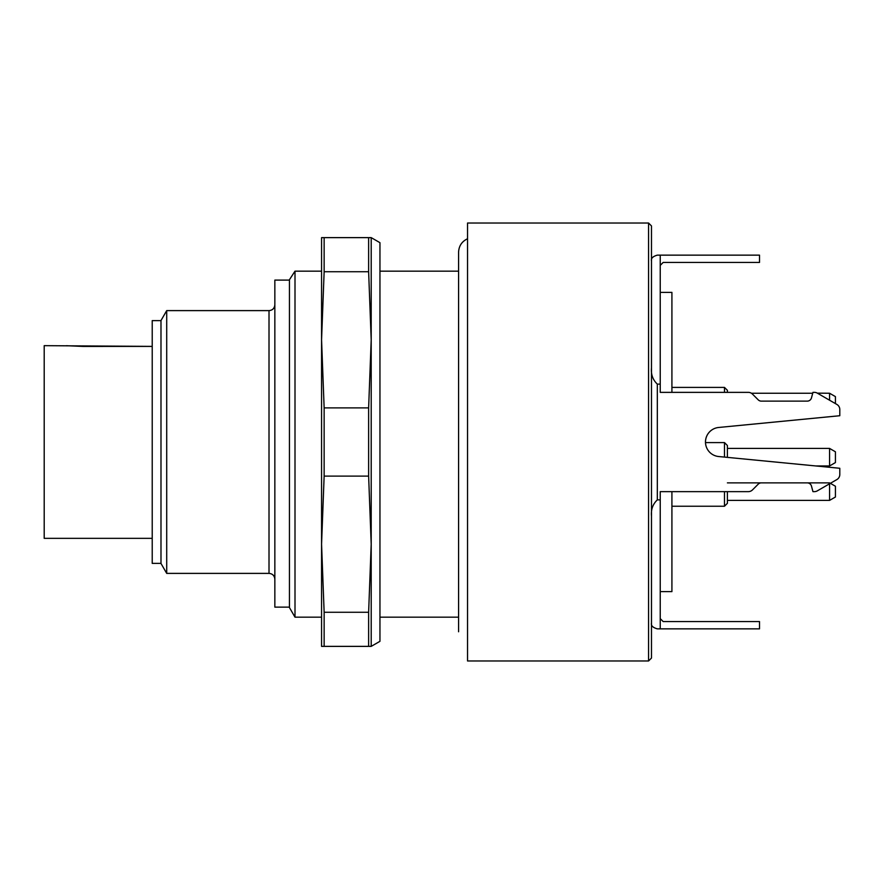 <?xml version="1.0" encoding="UTF-8"?>
<svg xmlns="http://www.w3.org/2000/svg" width="884" height="884" viewBox="0 0 884 884"><rect width="100%" height="100%" fill="white"/><g stroke="black" fill="none" stroke-linecap="round" stroke-linejoin="round"><path stroke-width="1.33" d="M458.586 617.176L379.954 617.176M379.954 271.167L458.586 271.167M467.548 223.022L467.548 660.978L648.569 660.978L648.569 223.022L467.548 223.022M648.569 223.022L651.486 225.95L651.486 658.05L648.569 660.978M839.8 468.277L839.8 474.509L839.8 468.277L718.681 456.531A14.597 14.597 0 0 1 718.681 427.469L839.8 415.723L839.8 409.491A5.834 5.834 0 0 0 836.883 404.441L817.335 393.148A5.834 5.834 0 0 0 814.407 392.363L812.949 392.363L811.479 397.877A4.376 4.376 0 0 1 807.247 401.126L761.323 401.126A4.376 4.376 0 0 1 758.229 399.844L752.461 394.076A5.834 5.834 0 0 0 748.328 392.363L660.237 392.363L660.237 255.144L657.32 255.144C652.79 256.437 650.845 258.382 651.486 260.979M660.237 618.634L663.166 621.562L759.511 621.562L759.511 628.856L660.237 628.856L660.237 491.637L748.328 491.637A5.834 5.834 0 0 0 752.461 489.924L758.229 484.156A4.376 4.376 0 0 1 761.323 482.874L807.247 482.874A4.376 4.376 0 0 1 811.479 486.123L812.949 491.637L814.407 491.637A5.834 5.834 0 0 0 817.335 490.852L836.883 479.559L830.363 483.327L835.424 486.244L835.424 497.018L829.579 500.388L829.579 483.78M651.486 367.854C650.845 374.385 652.79 379.811 657.32 384.12L657.32 499.88L660.237 499.88M660.237 384.12L657.32 384.12M657.32 499.88C652.79 504.2 650.845 509.615 651.486 516.145M651.486 623.021C650.845 625.618 652.79 627.563 657.32 628.856L660.237 628.856M839.8 474.509A5.834 5.834 0 0 1 836.883 479.559M718.681 427.469A14.597 14.597 0 0 0 705.509 442.586L724.471 442.586L724.471 457.094M748.328 392.363L727.399 392.363L727.399 390.319L724.471 387.402L724.471 392.363M839.8 415.723L839.8 409.491M836.883 404.441L835.424 403.59L835.424 396.618L829.579 393.247L829.579 400.22M829.579 393.247L817.335 393.148M660.237 265.366L663.166 262.438L759.511 262.438L759.511 255.144L660.237 255.144M660.237 591.628L671.917 591.628L671.917 491.637M671.917 392.363L671.917 292.372L660.237 292.372M152.225 538.345L44.2 538.345L44.2 345.655L152.225 346.395L83.008 346.429L66.477 345.71M160.987 563.384L152.225 563.384L152.225 320.616L160.987 320.616M160.987 563.462L160.987 320.538L166.711 310.615L166.711 573.385L160.987 563.462M274.847 579.219C274.504 575.672 272.559 573.727 269.012 573.385L166.711 573.385M289.444 607.131L274.847 607.131L274.847 280.095L289.444 280.095M289.444 607.573L289.444 279.72L295.002 271.167L295.002 617.176L289.444 607.573M295.002 271.167L321.566 271.167M321.566 259.553L321.566 339.81L324.141 407.889L324.141 476.111L321.566 544.19L321.566 624.447M368.628 476.111L368.628 407.889L371.203 339.81L371.203 646.37L368.628 646.37L368.628 612.269L371.203 544.19L368.628 476.111L324.141 476.111M368.628 407.889L324.141 407.889M368.628 271.731L368.628 237.63L371.203 237.63L371.203 339.81L368.628 271.731L324.141 271.731L321.566 339.81L321.566 237.63L324.141 237.63L324.141 271.731M368.628 237.63L324.141 237.63M368.628 646.37L321.566 646.37L321.566 544.19L324.141 612.269L324.141 646.37M368.628 612.269L324.141 612.269M371.203 237.63L379.954 242.68L379.954 641.32L371.203 646.37M321.566 544.19L321.566 339.81M835.424 451.79L835.424 462.575L829.579 465.945L829.579 448.42L835.424 451.79M727.399 491.637L727.399 503.316L724.471 506.234L724.471 491.637M727.399 445.503L724.471 442.586L727.399 445.503L727.399 457.371M269.012 573.385L269.012 310.615L166.711 310.615M467.548 238.757C461.857 241.454 458.873 245.94 458.586 252.227L458.586 631.773M269.012 310.615C272.526 310.306 274.471 308.361 274.847 304.781M321.566 617.176L295.002 617.176M727.399 500.388L829.579 500.388M727.399 482.874L761.323 482.874M807.247 482.874L829.579 482.874M815.722 465.945L829.579 465.945M727.399 448.42L829.579 448.42M751.411 393.247L812.716 393.247M671.917 506.234L724.471 506.234M671.917 387.402L724.471 387.402"/></g></svg>
